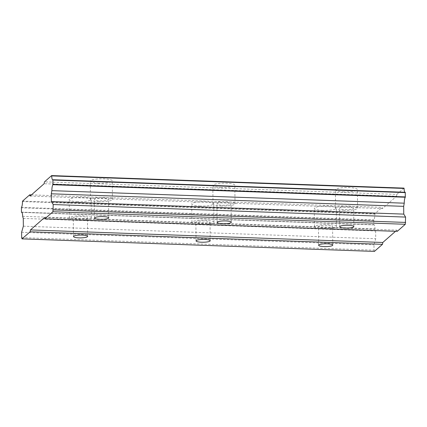 <?xml version="1.0" encoding="UTF-8"?>
<svg xmlns="http://www.w3.org/2000/svg" width="427" height="427" viewBox="0 0 427 427"><rect width="100%" height="100%" fill="white"/><g stroke="black" fill="none" stroke-linecap="round" stroke-linejoin="round"><path stroke-width="0.32" stroke-dasharray="2.13 1.6" d="M98.797 183.156A11.006 2.188 -0.6 0 1 90.257 181.112A11.006 2.188 -0.6 0 1 103.718 178.838A11.006 2.188 -0.6 0 1 112.258 180.883A11.006 2.188 -0.6 0 1 98.797 183.156M98.995 201.64A11.006 2.188 -0.6 0 1 90.449 199.596A11.006 2.188 -0.6 0 1 103.91 197.322A11.006 2.188 -0.6 0 1 112.456 199.366A11.006 2.188 -0.6 0 1 98.995 201.64M343.927 191.872A11.006 2.188 -0.6 0 1 335.387 189.828A11.006 2.188 -0.6 0 1 348.848 187.554A11.006 2.188 -0.6 0 1 357.388 189.599A11.006 2.188 -0.6 0 1 343.927 191.872M344.125 210.356A11.006 2.188 -0.6 0 1 335.579 208.312A11.006 2.188 -0.6 0 1 349.04 206.038A11.006 2.188 -0.6 0 1 357.586 208.082A11.006 2.188 -0.6 0 1 344.125 210.356M221.362 187.517A11.006 2.188 -0.6 0 1 212.822 185.473A11.006 2.188 -0.6 0 1 226.283 183.199A11.006 2.188 -0.6 0 1 234.823 185.238A11.006 2.188 -0.6 0 1 221.362 187.517M221.56 206.001A11.006 2.188 -0.6 0 1 213.014 203.957A11.006 2.188 -0.6 0 1 226.475 201.683A11.006 2.188 -0.6 0 1 235.021 203.727A11.006 2.188 -0.6 0 1 221.56 206.001M77.725 201.661A11.006 2.188 -0.6 0 1 69.179 199.617A11.006 2.188 -0.6 0 1 82.641 197.343A11.006 2.188 -0.6 0 1 91.186 199.388A11.006 2.188 -0.6 0 1 77.725 201.661M77.917 220.145A11.006 2.188 -0.6 0 1 69.371 218.101A11.006 2.188 -0.6 0 1 82.833 215.827A11.006 2.188 -0.6 0 1 91.378 217.871A11.006 2.188 -0.6 0 1 77.917 220.145M322.855 210.378A11.006 2.188 -0.6 0 1 314.309 208.333A11.006 2.188 -0.6 0 1 327.771 206.06A11.006 2.188 -0.6 0 1 336.316 208.104A11.006 2.188 -0.6 0 1 322.855 210.378M323.047 228.861A11.006 2.188 -0.6 0 1 314.502 226.822A11.006 2.188 -0.6 0 1 327.963 224.543A11.006 2.188 -0.6 0 1 336.508 226.588A11.006 2.188 -0.6 0 1 323.047 228.861M200.29 206.022A11.006 2.188 -0.6 0 1 191.744 203.978A11.006 2.188 -0.6 0 1 205.206 201.704A11.006 2.188 -0.6 0 1 213.751 203.743A11.006 2.188 -0.6 0 1 200.29 206.022M200.482 224.506A11.006 2.188 -0.6 0 1 191.936 222.462A11.006 2.188 -0.6 0 1 205.398 220.188A11.006 2.188 -0.6 0 1 213.943 222.232A11.006 2.188 -0.6 0 1 200.482 224.506M81.957 216.596A7.072 1.409 179.4 0 0 73.305 218.058A7.072 1.409 179.4 0 0 78.798 219.371A7.072 1.409 179.4 0 0 87.45 217.914A7.072 1.409 179.4 0 0 81.957 216.596M327.087 225.317A7.072 1.409 179.4 0 0 318.435 226.78A7.072 1.409 179.4 0 0 323.928 228.093A7.072 1.409 179.4 0 0 332.58 226.63A7.072 1.409 179.4 0 0 327.087 225.317M204.522 220.956A7.072 1.409 179.4 0 0 195.87 222.419A7.072 1.409 179.4 0 0 201.363 223.732A7.072 1.409 179.4 0 0 210.015 222.27A7.072 1.409 179.4 0 0 204.522 220.956M103.03 198.091A7.072 1.409 179.4 0 0 94.378 199.553A7.072 1.409 179.4 0 0 99.87 200.866A7.072 1.409 179.4 0 0 108.522 199.409A7.072 1.409 179.4 0 0 103.03 198.091M348.16 206.812A7.072 1.409 179.4 0 0 339.508 208.275A7.072 1.409 179.4 0 0 345 209.588A7.072 1.409 179.4 0 0 353.652 208.125A7.072 1.409 179.4 0 0 348.16 206.812M225.595 202.451A7.072 1.409 179.4 0 0 216.943 203.914A7.072 1.409 179.4 0 0 222.435 205.227A7.072 1.409 179.4 0 0 231.087 203.764A7.072 1.409 179.4 0 0 225.595 202.451M30.087 196.052L382.464 208.584L396.512 196.249L44.141 183.711M396.512 196.249L396.848 194.397L44.472 181.865M404.887 192.273A5.188 1.148 -88 0 0 405.063 192.342A5.188 1.148 -88 0 0 405.244 192.289M397.238 231.365L396.87 230.137L395.535 231.306M374.404 251.412L374.036 250.185L373.983 244.836L375.723 238.73L375.643 230.959L375.013 228.851A5.188 1.148 -88 0 0 374.041 224.81A5.188 1.148 -88 0 0 373.833 224.885L373.812 219.889A5.188 1.148 -88 0 0 374.858 214.103L374.943 213.628L382.096 207.351L382.464 208.584M396.848 194.397L404.001 188.12M31.422 194.877L382.096 207.351M22.572 201.096L374.943 213.628M21.435 207.357L373.812 219.889M374.858 214.103L22.487 201.571M373.726 220.359L21.35 207.826M21.393 212.139L373.769 224.671M22.642 216.313L375.013 228.851M373.833 224.885L21.868 212.368M23.271 218.421L375.643 230.959M23.352 226.193L375.723 238.73M21.606 232.304L373.983 244.836M21.665 237.647L374.036 250.185M44.493 217.599L396.87 230.137M90.449 199.596L90.257 181.112M335.579 208.312L335.387 189.828M213.014 203.957L212.822 185.473M69.371 218.101L69.179 199.617M314.502 226.822L314.309 208.333M191.936 222.462L191.744 203.978M73.497 236.542L73.305 218.058M318.627 245.263L318.435 226.78M196.062 240.903L195.87 222.419M94.57 218.037L94.378 199.553M339.7 226.758L339.508 208.275M217.135 222.398L216.943 203.914M52.692 179.81L405.063 192.342M21.665 212.278L374.041 224.81M112.456 199.366L112.258 180.883M357.586 208.082L357.388 189.599M235.021 203.727L234.823 185.238M91.378 217.871L91.186 199.388M336.508 226.588L336.316 208.104M213.943 222.232L213.751 203.743M87.642 236.398L87.45 217.914M332.772 245.114L332.58 226.63M210.207 240.753L210.015 222.27M108.72 217.893L108.522 199.409M353.85 226.609L353.652 208.125M231.285 222.248L231.087 203.764"/><path stroke-width="0.64" d="M82.149 235.085A7.072 1.409 179.4 0 0 73.497 236.542A7.072 1.409 179.4 0 0 78.99 237.86A7.072 1.409 179.4 0 0 87.642 236.398A7.072 1.409 179.4 0 0 82.149 235.085M327.279 243.801A7.072 1.409 179.4 0 0 318.627 245.263A7.072 1.409 179.4 0 0 324.12 246.576A7.072 1.409 179.4 0 0 332.772 245.114A7.072 1.409 179.4 0 0 327.279 243.801M204.714 239.44A7.072 1.409 179.4 0 0 196.062 240.903A7.072 1.409 179.4 0 0 201.555 242.216A7.072 1.409 179.4 0 0 210.207 240.753A7.072 1.409 179.4 0 0 204.714 239.44M103.227 216.58A7.072 1.409 179.4 0 0 94.57 218.037A7.072 1.409 179.4 0 0 100.062 219.355A7.072 1.409 179.4 0 0 108.72 217.893A7.072 1.409 179.4 0 0 103.227 216.58M348.357 225.296A7.072 1.409 179.4 0 0 339.7 226.758A7.072 1.409 179.4 0 0 345.192 228.071A7.072 1.409 179.4 0 0 353.85 226.609A7.072 1.409 179.4 0 0 348.357 225.296M225.792 220.935A7.072 1.409 179.4 0 0 217.135 222.398A7.072 1.409 179.4 0 0 222.627 223.711A7.072 1.409 179.4 0 0 231.285 222.248A7.072 1.409 179.4 0 0 225.792 220.935M29.719 194.819L22.572 201.096L22.487 201.571A5.188 1.148 -88 0 1 21.435 207.357L21.457 212.352A5.188 1.148 -88 0 1 21.665 212.278A5.188 1.148 -88 0 1 22.642 216.313L23.271 218.421L23.352 226.193L21.606 232.304L21.665 237.647L22.028 238.88L30.109 231.786L30.445 229.939L44.493 217.599L44.862 218.832L52.943 211.739L53.22 204.544L51.379 201.581L51.299 193.81L51.87 190.65A5.188 1.148 -88 0 1 52.948 184.704L52.868 179.756A5.188 1.148 -88 0 1 52.692 179.81A5.188 1.148 -88 0 1 51.72 175.903L51.624 175.588L44.472 181.865L44.141 183.711L30.087 196.052L29.719 194.819L31.422 194.877M51.624 175.588L404.001 188.12L404.091 188.435A5.188 1.148 -88 0 0 404.887 192.273M52.868 179.756L405.244 192.289L405.324 197.237A5.188 1.148 -88 0 0 404.246 203.183L403.675 206.342L403.755 214.114L405.597 217.081L405.314 224.271L397.238 231.365L44.862 218.832M395.535 231.306L382.816 242.472L382.485 244.319L374.404 251.412L22.028 238.88M405.383 196.916L53.007 184.384M52.964 180.066L405.335 192.604M51.72 175.903L404.091 188.435M21.868 212.368L21.457 212.352M30.109 231.786L382.485 244.319M382.816 242.472L30.445 229.939M52.943 211.739L405.314 224.271M405.65 222.424L53.274 209.892M53.22 204.544L405.597 217.081M51.379 201.581L403.755 214.114M51.299 193.81L403.675 206.342M51.87 190.65L404.246 203.183M52.948 184.704L405.324 197.237"/></g></svg>
